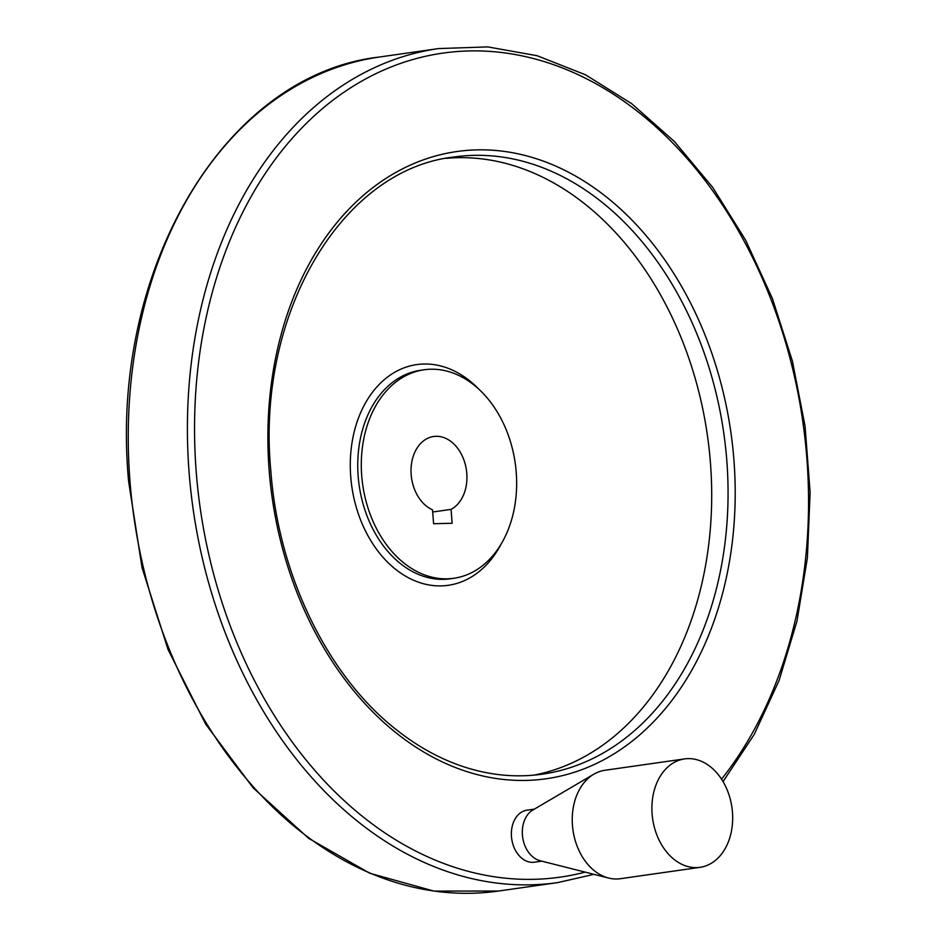 <?xml version="1.0" encoding="UTF-8"?>
<svg xmlns="http://www.w3.org/2000/svg" width="938" height="938" viewBox="0 0 938 938"><rect width="100%" height="100%" fill="white"/><g stroke="black" fill="none" stroke-linecap="round" stroke-linejoin="round"><path stroke-width="1.41" d="M451.049 509.381A37.907 27.73 -98.1 0 0 465.529 465.4A37.907 27.73 -98.1 0 0 433.626 436.498A37.907 27.73 -98.1 0 0 411.02 469.926A37.907 27.73 -98.1 0 0 432.512 509.826L433.602 523.721L452.139 523.275L451.049 509.381L432.676 512.007M361.728 475.883A105.314 77.022 81.9 0 0 453.863 578.277A105.314 77.022 81.9 0 0 515.22 463.149A105.314 77.022 81.9 0 0 424.093 369.783A105.314 77.022 81.9 0 0 361.728 475.883M541.801 861.154L534.461 862.21A26.287 19.229 -98.1 0 1 511.468 836.649A26.287 19.229 -98.1 0 1 527.039 810.162L534.367 809.119M533.992 775.128A311.721 227.981 81.9 0 0 707.451 435.701A311.721 227.981 81.9 0 0 445.949 158.37M684.541 758.912L604.893 770.286A54.756 40.053 81.9 0 0 593.824 774.202L532.854 810.01A26.745 19.557 81.9 0 0 522.419 835.043A26.745 19.557 81.9 0 0 540.1 860.732L608.645 878.05A54.756 40.053 81.9 0 0 620.37 878.707L700.029 867.333A54.756 40.053 81.9 0 0 731.933 807.466A54.756 40.053 81.9 0 0 684.541 758.912A54.756 40.053 81.9 0 0 652.121 814.09A54.756 40.053 81.9 0 0 700.029 867.333M593.824 774.202A54.756 40.053 81.9 0 0 572.461 825.452A54.756 40.053 81.9 0 0 608.645 878.05M129.995 481.429A421.232 308.074 81.9 0 0 498.512 891.041L434.001 891.1L369.795 873.255L308.649 838.338L253.166 787.885L205.621 724.054L168.066 649.588L142.037 567.654L128.658 481.733C108.609 271.434 223.889 74.606 379.444 57.019A421.232 308.074 81.9 0 0 129.995 481.429M723.046 781.624L754.304 734.302L779.15 680.32L796.995 621.015L807.395 557.852L810.115 492.391L805.074 426.274L792.411 361.13L772.443 298.577L745.64 240.175L712.692 187.377L674.375 141.486L631.649 103.649L585.535 74.817L537.181 55.729L487.783 46.9L438.597 48.577A421.232 308.074 81.9 0 0 189.148 472.987A421.232 308.074 81.9 0 0 557.664 882.599L498.512 891.041M721.545 779.197A416.179 304.381 81.9 0 0 601.833 87.105A416.179 304.381 81.9 0 0 196.265 472.4A416.179 304.381 81.9 0 0 585.16 872.117M269.183 470.665A316.774 231.674 81.9 0 0 639.212 735.333A316.774 231.674 81.9 0 0 596.24 189.312A316.774 231.674 81.9 0 0 269.183 470.665M542.187 774.178A311.721 227.981 81.9 0 0 723.819 433.368A311.721 227.981 81.9 0 0 454.074 156.998C341.608 169.262 255.898 314.195 270.812 470.747C278.387 575.076 327.819 676.486 396.88 730.116C416.167 745.335 436.346 756.825 457.427 764.599C485.767 774.94 514.012 778.141 542.187 774.178M478.872 389.223A111.481 81.536 81.9 0 0 390.29 375.059A111.481 81.536 81.9 0 0 350.742 476.914A111.481 81.536 81.9 0 0 412.966 579.977A111.481 81.536 81.9 0 0 501.009 544.286M424.093 369.783L420.541 370.287A105.314 77.022 81.9 0 0 358.175 476.387A105.314 77.022 81.9 0 0 450.31 578.793L453.863 578.277M438.597 48.577L379.444 57.019M557.664 882.599L593.977 874.345"/></g></svg>
